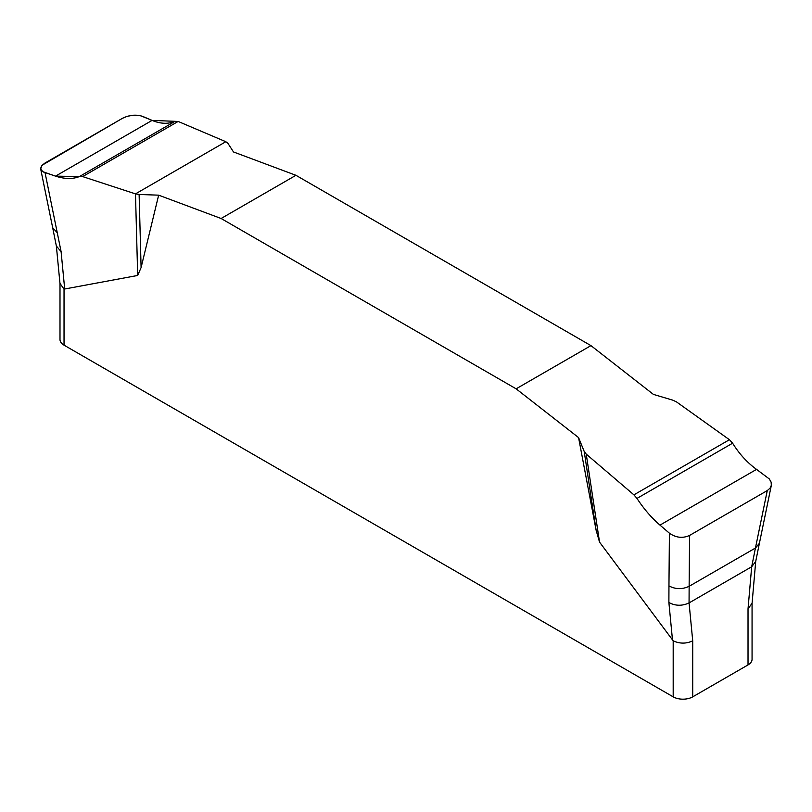<?xml version="1.0" encoding="UTF-8"?>
<svg xmlns="http://www.w3.org/2000/svg" width="812" height="812" viewBox="0 0 812 812"><rect width="100%" height="100%" fill="white"/><g stroke="black" fill="none" stroke-linecap="round" stroke-linejoin="round"><path stroke-width="1.22" d="M771.4 485.028L759.393 543.329L755.444 548.029L767.279 490.57L770.009 488.235L771.339 485.312L771.106 482.084L769.319 478.958L756.54 469.377C747.263 462.678 739.285 453.949 732.607 443.2L729.42 439.718L676.579 401.96L672.945 400.214L653.406 394.399L590.953 345.628L295.933 175.301L233.491 151.956L227.857 143.247L225.827 141.714L178.153 121.445L175.087 121.323C168.125 124.195 160.461 123.891 152.088 120.399L142.648 116.38C136.101 114.299 129.382 114.939 122.48 118.298L42.051 165.262L40.671 168.937L42.742 171.647L55.52 176.143C64.798 179.117 72.775 179.249 79.454 176.539L82.641 176.59L135.482 193.875L139.116 194.474L141.095 267.584L137.685 275.461L64.036 289.123L64.036 345.161L673.189 696.848A13.804 7.968 0 0 0 692.717 696.848L748.025 664.916A13.804 7.968 0 0 0 752.064 659.283L752.064 603.448M673.189 696.848L673.189 640.82L599.54 542.111L596.13 530.297L578.57 437.597L516.117 388.826L221.108 218.499L158.655 195.164L141.095 267.584M748.025 664.916L748.025 608.878L752.064 603.296M673.189 640.82C679.796 643.855 686.313 643.855 692.717 640.82L692.717 696.848M59.997 283.713L59.997 339.528A13.804 7.968 0 0 0 64.036 345.161M59.997 283.439L64.036 289.123M748.025 653.65L748.025 608.878L751.679 566.766L689.063 602.92L692.717 640.82M137.685 275.461L135.482 193.875M45.056 172.723L61.093 251.608L64.716 289.255M139.116 194.474L158.655 195.164M596.13 530.297L584.204 451.442L586.234 454.121L599.54 542.111M586.234 454.121L633.908 494.853L636.973 498.416C643.926 509.002 651.6 517.904 659.973 525.12L669.413 533.19C675.96 537.788 682.679 538.529 689.581 535.433L689.134 586.305C682.212 589.522 675.482 589.39 668.956 585.899L668.885 602.514C675.411 605.996 682.131 606.128 689.063 602.92L689.134 586.305L755.444 548.029L751.679 566.766L755.698 561.528L759.393 543.329M668.956 585.899L669.413 533.19M578.57 437.597L584.204 451.442M689.581 535.433L767.279 490.57M590.953 345.628L516.117 388.826M221.108 218.499L295.933 175.301M225.827 141.714L135.482 193.875L82.641 176.59L55.52 176.143L43.188 171.921L41.798 170.906L40.62 168.439L41.666 165.709L44.782 163.161L122.48 118.298L127.19 116.339L132.691 115.284L140.567 115.71L152.088 120.399L178.153 121.445L225.827 141.714M57.317 232.78L52.668 227.695L40.6 168.581M672.509 640.16L668.885 602.514M60.017 283.926L56.363 246.036L61.093 251.608M82.641 176.59L178.153 121.445M79.454 176.539L175.087 121.323M55.52 176.143L152.088 120.399M729.42 439.718L633.908 494.853M732.607 443.2L636.973 498.416M756.54 469.377L659.973 525.12M56.363 246.036L52.668 227.695M752.054 603.641L755.698 561.528"/></g></svg>

